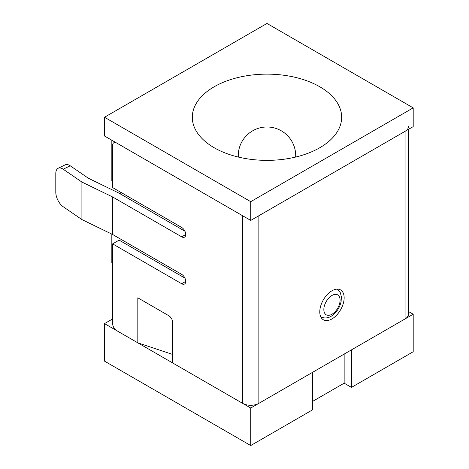 <?xml version="1.0" encoding="UTF-8"?>
<svg xmlns="http://www.w3.org/2000/svg" width="469" height="469" viewBox="0 0 469 469"><rect width="100%" height="100%" fill="white"/><g stroke="black" fill="none" stroke-linecap="round" stroke-linejoin="round"><path stroke-width="0.7" d="M319.782 311.885A17.23 9.949 120 0 0 323.352 319.776A17.23 9.949 120 0 0 340.582 309.821A17.23 9.949 120 0 0 340.582 289.924A17.23 9.949 120 0 0 327.303 294.544A17.23 9.949 120 0 0 319.782 311.885M181.685 274.365A5.745 3.318 60 0 1 185.437 279.424A5.745 3.318 60 0 1 184.557 284.026A5.745 3.318 60 0 1 181.685 283.745L112.636 243.88L112.636 323.61A5.745 3.318 -120 0 0 116.699 330.645L137.822 342.839L137.822 297.815L168.688 315.637A5.745 3.318 60 0 1 172.75 322.672L172.75 363.006L242.614 403.34L242.614 215.74L116.699 143.045A5.745 3.318 -120 0 0 113.826 142.758A5.745 3.318 -120 0 0 112.636 145.39L112.636 187.6L181.685 227.465A5.745 3.318 60 0 1 185.437 232.524A5.745 3.318 60 0 1 184.557 237.126A5.745 3.318 60 0 1 181.685 236.845L112.636 196.98L112.636 234.5L181.685 274.365M258.859 403.34L405.075 318.92L405.075 131.32L258.859 215.74L258.859 403.34A11.491 6.63 180 0 1 242.614 403.34M408.44 129.38L408.44 314.23A11.491 6.63 180 0 1 405.075 318.92M405.075 131.32A11.491 6.63 0 0 0 408.44 126.63M172.75 354.482L137.822 342.839M184.938 278.117L119.138 240.128L112.636 243.88M184.938 231.217L118.856 193.064L88.43 178.284L70.227 165.797L63.198 169.209A11.491 6.038 -115.9 0 0 58.174 168.26A11.491 6.038 -115.9 0 0 55.799 173.518L55.799 192.278A11.491 6.038 -115.9 0 0 63.198 206.729L81.911 219.574L112.636 234.5M63.198 169.209L81.911 182.054L112.636 196.98M58.174 168.26L65.209 164.842A11.491 6.038 64.1 0 1 70.227 165.797M81.911 182.054L81.911 219.574M319.782 86.765A74.671 43.113 0 0 0 238.404 77.42A74.671 43.113 0 0 0 192.308 117.25A74.671 43.113 0 0 0 266.984 160.363A74.671 43.113 0 0 0 341.655 117.25A74.671 43.113 0 0 0 319.782 86.765M250.733 445.55L312.471 409.906L312.471 372.386L250.733 408.03L250.733 445.55L104.517 361.13L104.517 323.61L112.636 318.92M111.827 234.107L111.827 263.109L112.636 263.578M120.762 192.29L120.762 194.166M111.827 140.231L111.827 180.565L112.636 181.034M250.733 201.67L250.733 220.43L104.517 136.01L104.517 117.25L250.733 201.67L413.201 107.87L266.984 23.45L104.517 117.25M413.201 314.23L351.463 349.874L351.463 387.394L413.201 351.75L413.201 314.23L408.44 311.48M250.733 408.03L104.517 323.61M250.733 220.43L413.201 126.63L413.201 107.87M312.471 401.464L344.152 383.173L351.463 387.394M344.152 383.173L344.152 354.095M185.747 281.4L181.685 283.745M185.747 234.5L181.685 236.845M238.358 157.068A28.72 16.579 180 0 1 238.264 155.708L238.264 157.045M295.704 157.045L295.704 155.708A28.72 16.579 180 0 1 295.605 157.068M323.845 309.54A11.491 6.63 120 0 0 336.027 310.63A11.491 6.63 120 0 0 336.027 294.38A11.491 6.63 120 0 0 323.845 309.54M115.016 142.072L113.826 142.758M336.76 289.045C339.363 291.231 340.623 292.697 340.529 293.43L341.373 296.918L341.092 301.661C339.961 306.802 337.434 311.105 333.512 314.564C329.437 318.064 325.158 318.844 320.679 316.903M295.704 155.708A28.72 28.72 0 0 0 281.341 130.833A28.72 28.72 0 0 0 238.264 155.708"/></g></svg>
